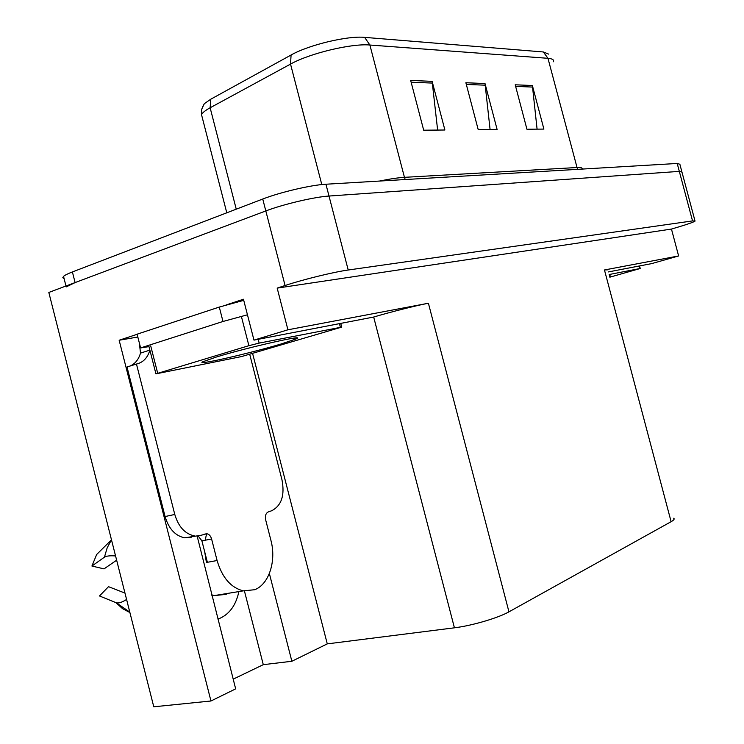 <?xml version="1.0" encoding="UTF-8"?>
<svg xmlns="http://www.w3.org/2000/svg" width="744" height="744" viewBox="0 0 744 744"><rect width="100%" height="100%" fill="white"/><g stroke="black" fill="none" stroke-linecap="round" stroke-linejoin="round"><path stroke-width="1.12" d="M197.132 536.015L235.662 688.87L210.961 700.997L153.775 706.8L48.825 292.448L265.822 210.943C283.455 204.2 314.387 196.928 329.006 196.044L679.319 171.38L681.96 172.087L679.319 171.38L329.006 196.044C314.387 196.928 283.455 204.2 265.822 210.943L75.098 282.581L66.207 286.896M217.843 618.999L220.345 618.106C229.673 613.726 235.802 605.123 238.731 592.317M137.826 337.023L119.152 340.241L137.138 334.307M226.009 304.993L243.455 299.237L253.974 340.129L373.674 317.037C390.135 312.108 416.826 305.384 428.404 303.245L287.928 329.787L253.974 340.129M608.443 271.923L651.716 263.599L678.621 255.955L604.463 269.97L607.885 269.812M671.46 229.068L277.177 288.114L285.073 285.51C302.938 279.549 333.842 271.978 348.211 270.016L692.543 220.912L695.045 221.108C693.51 222.177 687.726 224.214 677.682 227.218L671.46 229.068L678.621 255.955M210.961 700.997L119.152 340.241M287.928 329.787L277.177 288.114M212.049 594.995L211.9 595.712M673.683 518.233C674.761 518.968 673.906 520.112 671.116 521.693L508.952 611.838C498.331 617.929 471.733 625.751 454.426 627.815L327.276 643.876L252.653 353.67M327.276 643.876L291.862 661.267L269.365 573.503M233.188 679.16L263.283 664.671L291.862 661.267M263.283 664.671L244.534 591.368M410.669 80.454L423.689 130.2L444.893 130.005L432.125 81.338L410.669 80.454M437.63 130.07L432.125 81.338M515.211 84.797L526.938 129.242L543.892 129.084L532.379 85.514L515.211 84.797M537.084 129.149L532.379 85.514M465.874 82.742L478.225 129.698L497.122 129.521L485.014 83.542L465.874 82.742M490.091 129.586L485.014 83.542M202.349 107.257L204.321 103.686L210.794 99.194L291.081 55.01C308.723 44.91 347.755 35.582 364.634 37.367L543.362 51.968L548.616 54.107M64.096 278.6L62.794 277.726L63.538 276.368C64.914 275.159 67.862 273.69 72.4 271.941L262.744 199.029C280.339 192.166 311.28 184.94 325.937 184.224L677.207 163.466L679.867 164.247L681.802 171.501M609.141 274.527L640.24 268.491L609.838 277.187M609.438 275.68L610.359 275.94L609.596 276.266M191.608 537.159L184.772 537.838L201.298 535.224L206.776 533.718C209.092 534.183 210.692 535.94 211.594 538.972L217.09 560.52C222.121 577.586 230.863 587.704 243.316 590.857L254.755 589.713C269.114 584.17 276.48 560.79 270.928 540.386L265.654 519.833C264.92 515.843 265.803 513.211 268.296 511.919L271.7 510.737C281.511 505.622 284.943 495.318 281.976 479.815L249.77 354.525M228.185 593.321L225.934 594.391L214.421 595.563L211.696 594.884M207.325 562.129L206.404 562.473L207.371 562.297L201.903 540.869L198.155 535.94M206.404 562.473L204.73 551.955M205.195 540.228L206.618 533.699M124.973 593.089L108.522 586.672L99.491 595.963L116.306 602.798C118.854 603.375 122.276 602.249 126.582 599.441M115.562 555.945C110.14 555.536 106.429 555.945 104.439 557.172L107.164 547.863L111.479 539.819L96.664 554.494L91.921 566.035L104.02 568.881L116.641 560.195M104.439 557.172L91.921 566.035M130.265 365.974C135.278 363.649 138.682 359.361 140.495 353.102L139.379 343.105M184.772 537.838C175.342 535.95 168.776 528.845 165.084 516.541L127.019 366.987L136.468 364.039C143.118 362.505 147.591 357.864 149.888 350.145M194.491 535.903C185.061 533.978 178.495 526.836 174.784 514.457L136.468 364.039M243.734 300.344L219.294 307.067L137.101 334.186L140.607 347.922L148.986 346.62L155.933 373.86L248.896 345.681L259.144 343.105L341.691 327.118L241.642 356.543L155.933 373.86M219.294 307.067L222.986 321.482L247.454 314.796M149.879 350.117L140.495 353.102M222.986 321.482L140.607 347.922M281.037 343.998C250.905 353.112 194.203 366.076 202.777 361.761L216.811 356.878C249.379 346.927 309.792 333.433 295.582 339.134L281.037 343.998M692.543 220.912L677.207 163.466M348.211 270.016L325.937 184.224M285.073 285.51L262.744 199.029M508.952 611.838L428.404 303.245M671.116 521.693L604.463 269.97M454.426 627.815L373.674 317.037M405.21 179.537L404.448 177.332L576.888 167.53C581.092 167.316 582.766 167.837 581.929 169.093M379.459 181.062C389.744 178.96 398.077 177.714 404.448 177.332L369.889 45.021C351.791 43.236 309.569 53.354 290.532 64.096L210.133 107.768C205.493 110.307 202.619 112.577 201.503 114.595L202.508 118.519M210.794 99.194L210.133 107.768L236.248 209.176M291.081 55.01L290.532 64.096L321.789 184.577M364.634 37.367L369.889 45.021L547.965 58.311L543.362 51.968M553.49 61.752C554.159 59.818 552.308 58.674 547.965 58.311L577.53 169.353M72.4 271.941L75.098 282.581M466.321 84.425L485.311 85.188M515.629 86.388L532.658 87.067M411.134 82.231L432.45 83.077M639.766 268.528L639.105 266.026M217.09 560.52L207.371 562.297M115.952 602.668L122.555 608.666L129.902 612.554M174.784 514.457L165.084 516.541M211.594 538.972L201.903 540.869M248.896 345.681L241.502 316.898M259.144 343.105L258.168 339.329M157.691 373.256L150.725 345.951M340.361 327.193L339.45 323.687M694.952 220.754L681.96 172.087M204.321 103.686L201.773 109.08L201.503 114.595L226.781 212.803M63.538 276.368L65.974 286.003M640.231 268.454L639.561 265.933M609.829 275.633L610.359 275.94M243.316 590.857L214.421 595.563M129.791 612.117L116.306 602.798M206.776 533.718L204.042 534.266M341.663 326.988L340.743 323.435M293.954 338.12L295.582 339.134"/></g></svg>
